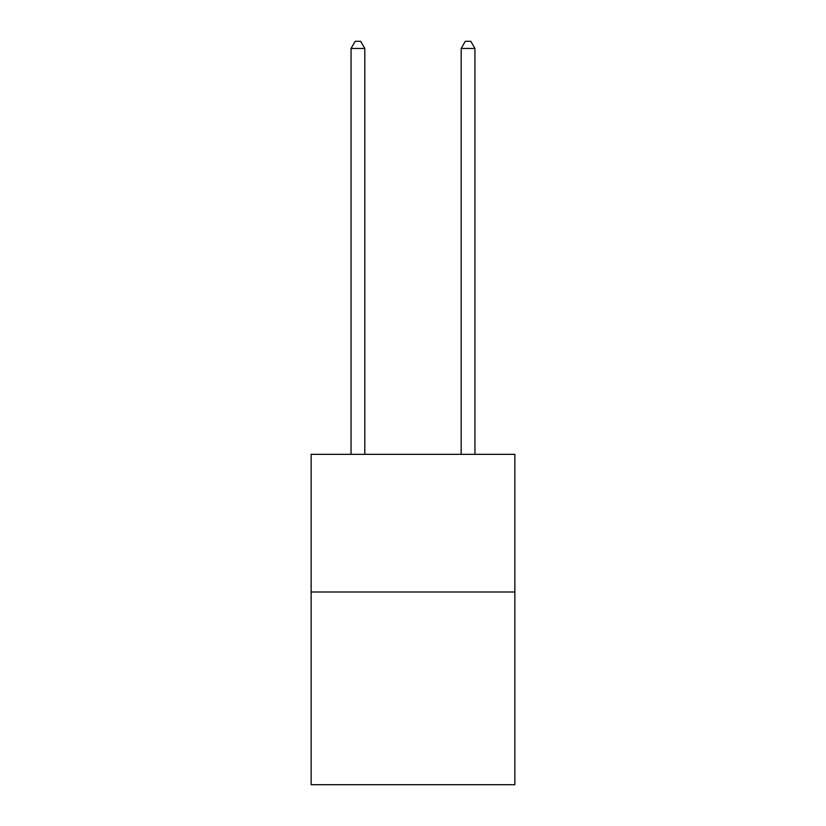 <?xml version="1.0" encoding="UTF-8"?>
<svg xmlns="http://www.w3.org/2000/svg" width="826" height="826" viewBox="0 0 826 826"><rect width="100%" height="100%" fill="white"/><g stroke="black" fill="none" stroke-linecap="round" stroke-linejoin="round"><path stroke-width="1.24" d="M514.856 591.994L514.856 784.7L311.144 784.7L311.144 454.352L514.856 454.352L514.856 591.994L311.144 591.994M364.824 454.352L364.824 48.455L351.06 48.455L351.06 454.352M351.06 48.455L355.19 41.3L360.694 41.3L364.824 48.455M474.94 454.352L474.94 48.455L461.176 48.455L461.176 454.352M461.176 48.455L465.306 41.3L470.81 41.3L474.94 48.455"/></g></svg>
